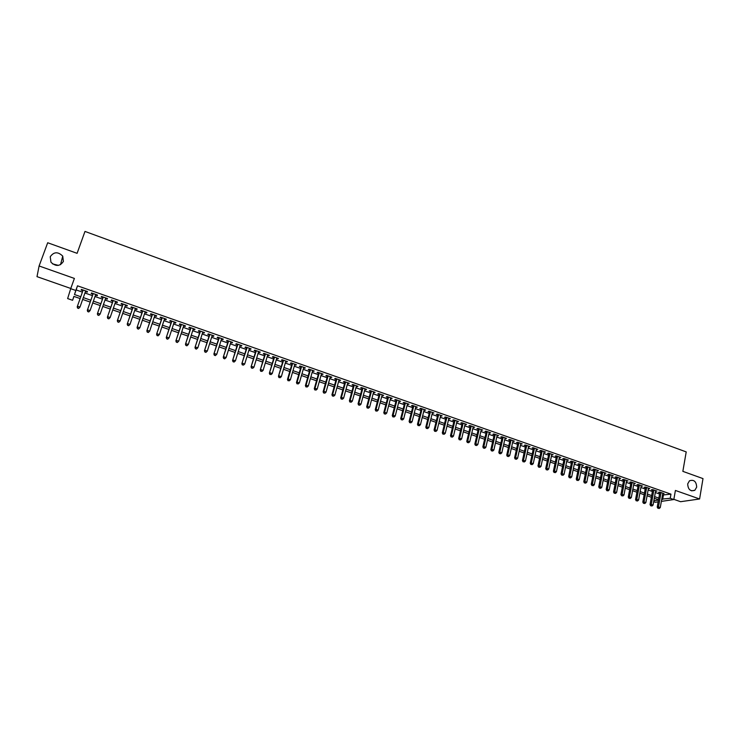 <?xml version="1.0" encoding="UTF-8"?>
<svg xmlns="http://www.w3.org/2000/svg" width="740" height="740" viewBox="0 0 740 740"><rect width="100%" height="100%" fill="white"/><g stroke="black" fill="none" stroke-linecap="round" stroke-linejoin="round"><path stroke-width="1.11" d="M63.39 261.442C59.912 266.465 55.768 266.724 50.968 262.228L50.227 256.752C53.826 251.711 57.998 251.498 62.743 256.132L63.39 261.442M696.682 487.124L694.832 490.296C690.402 491.656 688.024 489.529 687.691 483.914L689.458 480.815C693.907 479.344 696.322 481.444 696.682 487.124M52.485 263.856L58.46 265.382M73.972 296.425L72.594 300.292L67.636 298.581L70.707 288.693L75.832 290.478L74.49 294.539L80.78 296.721M673.853 499.343L680.587 501.702L699.596 498.982L703 478.604L682.854 471.352L686.211 451.909L84.989 231.426L77.099 253.33L47.693 242.748L39.1 265.975L37 276.649L70.79 288.471M658.156 501.849L655.307 502.266L653.679 501.702M85.442 291.588L87.2 292.207L87.45 291.532L81.391 289.405L81.15 290.089L82.917 290.709M95.506 295.112L97.227 295.713L97.495 295.057L91.473 292.938L91.214 293.614L92.972 294.224M105.515 298.618L107.198 299.21L107.494 298.553L101.5 296.453L101.223 297.119L102.971 297.73M115.468 302.105L117.124 302.688L117.429 302.04L111.472 299.95L111.176 300.607L112.915 301.208M125.365 305.574L126.984 306.138L127.317 305.5L121.388 303.428L121.073 304.066L122.803 304.677M135.207 309.015L136.798 309.579L137.15 308.95L131.258 306.887L130.915 307.516L132.636 308.118M144.994 312.447L146.557 312.992L146.927 312.373L141.062 310.319L140.711 310.948L142.413 311.54M154.734 315.86L156.26 316.396L156.649 315.786L150.821 313.742L150.442 314.352L152.144 314.953M164.419 319.245L165.917 319.772L166.324 319.171L160.524 317.136L160.127 317.747L161.82 318.339M174.048 322.621L175.51 323.139L175.944 322.548L170.181 320.522L169.756 321.123L171.44 321.706M183.622 325.979L185.065 326.479L185.509 325.896L179.774 323.889L179.339 324.471L181.013 325.064M193.149 329.309L194.565 329.809L195.027 329.235L189.32 327.228L188.867 327.811L190.531 328.394M202.631 332.63L204.009 333.111L204.49 332.547L198.82 330.558L198.348 331.132L199.994 331.714M212.056 335.932L213.407 336.404L213.906 335.849L208.264 333.87L207.774 334.434L209.42 335.007M221.427 339.216L222.749 339.679L223.267 339.133L217.662 337.163L217.144 337.718L218.781 338.291M230.76 342.481L232.046 342.935L232.582 342.389L227.004 340.437L226.477 340.983L228.096 341.556M240.028 345.728L241.296 346.172L241.85 345.636L236.301 343.693L235.746 344.23L237.364 344.794M249.26 348.966L250.49 349.391L251.064 348.873L245.541 346.93L244.977 347.467L246.587 348.031M258.436 352.175L259.638 352.601L260.23 352.083L254.736 350.159L254.153 350.677L255.753 351.241M267.565 355.376L268.74 355.783L269.351 355.274L263.884 353.359L263.283 353.877L264.883 354.432M276.649 358.558L277.796 358.956L278.425 358.456L272.986 356.55L272.366 357.059L273.957 357.614M285.677 361.721L287.444 361.62L282.042 359.723L281.404 360.223L282.985 360.769M294.668 364.866L296.425 364.764L291.042 362.878L290.394 363.368L291.958 363.914M303.613 367.993L305.352 367.891L300.005 366.013L299.33 366.504L300.893 367.049M312.502 371.11L314.232 371.008L308.913 369.14L308.229 369.611L309.782 370.157M321.345 374.209L323.075 374.107L317.775 372.248L317.081 372.71L318.616 373.256M330.151 377.289L331.862 377.187L326.599 375.337L325.878 375.8L327.413 376.336M338.911 380.36L340.613 380.249L335.368 378.408L334.637 378.861L336.164 379.398M347.615 383.413L349.308 383.302L344.1 381.47L343.351 381.914L344.868 382.45M356.282 386.447L357.966 386.336L352.776 384.513L352.018 384.948L353.526 385.485M364.903 389.462L366.578 389.351L361.416 387.538L360.639 387.973L362.147 388.5M373.487 392.468L375.152 392.348L370.009 390.554L369.223 390.979L370.712 391.497M382.016 395.456L383.671 395.336L378.565 393.55L377.752 393.967L379.241 394.485M390.507 398.435L392.154 398.314L387.066 396.529L386.243 396.936L387.732 397.454M398.953 401.394L400.59 401.265L395.539 399.498L394.697 399.896L396.168 400.414M407.361 404.336L408.989 404.207L403.957 402.449L403.106 402.847L404.567 403.356M415.723 407.259L417.342 407.139L412.337 405.381L411.468 405.77L412.929 406.279M424.048 410.173L425.648 410.053L420.671 408.304L419.793 408.684L421.245 409.192M432.327 413.077L433.927 412.948L428.969 411.209L428.072 411.588L429.514 412.097M440.559 415.963L442.15 415.834L437.22 414.104L436.313 414.474L437.747 414.974M448.755 418.831L450.336 418.701L445.434 416.981L444.509 417.342L445.943 417.841M456.913 421.689L458.486 421.56L453.602 419.848L452.667 420.2L454.092 420.699M465.025 424.529L466.589 424.399L461.732 422.697L460.779 423.039L462.195 423.539M473.101 427.359L474.654 427.221L469.817 425.528L468.855 425.87L470.27 426.37M481.139 430.171L482.684 430.033L477.874 428.349L476.893 428.682L478.299 429.182M489.131 432.974L490.666 432.835L485.884 431.152L484.894 431.485L486.291 431.975M497.086 435.758L498.612 435.62L493.848 433.945L492.849 434.278L494.237 434.759M505.004 438.533L506.521 438.385L501.785 436.73L500.767 437.044L502.146 437.534M512.885 441.29L514.393 441.151L509.675 439.495L508.648 439.81L510.026 440.291M520.72 444.037L522.227 443.889L517.528 442.243L516.492 442.557L517.861 443.029M528.517 446.766L530.016 446.627L525.345 444.99L524.29 445.286L525.65 445.767M536.287 449.485L537.767 449.337L533.124 447.709L532.06 448.005L533.41 448.477M544.011 452.196L545.491 452.048L540.866 450.42L539.784 450.716L541.134 451.187M551.698 454.887L553.168 454.739L548.562 453.121L547.48 453.407L548.821 453.879M559.348 457.561L560.809 457.413L556.23 455.812L555.13 456.09L556.462 456.552M566.96 460.234L568.422 460.077L563.862 458.486L562.742 458.754L564.074 459.216M574.545 462.889L575.988 462.731L571.447 461.14L570.327 461.409L571.65 461.871M582.084 465.525L583.518 465.377L579.004 463.786L577.866 464.054L579.189 464.507M589.586 468.152L591.02 468.004L586.524 466.422L585.377 466.681L586.691 467.134M597.06 470.769L598.484 470.612L594.007 469.049L592.851 469.299L594.155 469.752M604.488 473.378L605.912 473.221L601.454 471.658L600.288 471.898L601.583 472.351M611.888 475.968L613.303 475.811L608.872 474.257L607.688 474.497L608.983 474.941M619.251 478.54L620.657 478.382L616.244 476.838L615.051 477.069L616.337 477.522M626.586 481.111L627.973 480.954L623.589 479.409L622.386 479.64L623.663 480.084M633.875 483.664L635.262 483.507L630.896 481.971L629.685 482.193L630.952 482.647M641.136 486.208L642.514 486.051L638.167 484.524L636.946 484.737L638.213 485.181M648.36 488.742L649.739 488.576L645.41 487.059L644.17 487.272L645.437 487.716M655.557 491.258L656.917 491.092L652.615 489.584L651.366 489.788L652.625 490.232M662.494 495.023L670.967 494.154L77.497 285.816L76.137 289.923L82.418 292.115M84.943 293.003L92.472 295.639M95.007 296.527L102.481 299.136M105.025 300.024L112.425 302.614M114.978 303.511L122.322 306.073M124.884 306.971L132.164 309.514M134.736 310.421L141.941 312.946M144.531 313.843L151.681 316.35M154.272 317.257L161.357 319.736M163.956 320.642L170.986 323.103M173.595 324.009L180.56 326.451M183.178 327.367L190.088 329.781M192.715 330.697L199.56 333.093M202.196 334.018L208.985 336.386M211.621 337.311L218.356 339.669M221.001 340.594L227.679 342.925M230.334 343.86L236.948 346.172M239.612 347.106L246.17 349.4M248.844 350.335L255.346 352.61M258.029 353.544L264.476 355.801M267.159 356.745L273.55 358.974M276.251 359.918L282.588 362.138M285.289 363.081L291.569 365.273M294.279 366.226L300.505 368.4M303.224 369.353L309.394 371.517M312.123 372.47L318.237 374.607M320.975 375.559L327.043 377.687M329.781 378.639L335.793 380.749M338.541 381.711L344.507 383.792M347.254 384.754L353.165 386.826M355.921 387.788L361.786 389.841M364.552 390.803L370.361 392.838M373.127 393.81L378.899 395.826M381.674 396.797L387.381 398.795M390.165 399.767L395.826 401.746M398.62 402.717L404.234 404.688M407.028 405.659L412.596 407.611M415.39 408.591L420.912 410.524M423.715 411.505L429.191 413.42M431.993 414.4L437.423 416.296M440.235 417.277L445.619 419.164M448.44 420.154L453.777 422.013M456.599 423.003L461.889 424.853M464.72 425.842L469.965 427.674M472.795 428.673L477.994 430.486M480.834 431.485L485.986 433.279M488.835 434.278L493.941 436.064M496.79 437.062L501.859 438.839M504.708 439.828L509.73 441.586M512.589 442.594L517.574 444.333M520.433 445.332L525.372 447.062M528.24 448.061L533.133 449.772M536.01 450.78L540.857 452.473M543.734 453.481L548.543 455.165M551.429 456.173L556.193 457.838M559.079 458.846L563.815 460.502M566.701 461.519L571.391 463.157M574.277 464.165L578.93 465.793M581.825 466.811L586.432 468.42M589.336 469.428L593.905 471.029M596.81 472.046L601.333 473.628M604.247 474.645L608.733 476.218M611.647 477.235L616.096 478.799M619.01 479.816L623.422 481.361M626.345 482.378L630.721 483.904M633.644 484.931L637.982 486.448M640.905 487.475L645.206 488.974M648.138 490L652.403 491.49M655.335 492.516L659.553 493.996M662.716 493.765L664.067 493.599L659.784 492.1L658.535 492.304L659.784 492.738M70.707 288.693L74.389 278.434L39.1 265.975M77.497 285.816L75.832 290.478M670.967 494.154L670.246 498.288L673.826 499.537L661.366 501.378M699.596 498.982L675.407 490.454L673.826 499.537M80.133 298.562L73.88 296.389L72.594 300.292M658.535 499.731L654.299 498.26M651.366 497.243L647.093 495.754M644.161 494.736L639.85 493.238M636.918 492.211L632.571 490.703M629.648 489.686L625.263 488.16M622.331 487.142L617.909 485.607M614.995 484.589L610.537 483.035M607.614 482.027L603.119 480.464M600.205 479.446L595.663 477.864M592.749 476.856L588.18 475.265M585.266 474.257L580.65 472.647M577.755 471.639L573.093 470.02M570.198 469.012L565.499 467.375M562.604 466.367L557.868 464.72M554.972 463.712L550.199 462.056M547.304 461.048L542.485 459.374M539.608 458.375L534.743 456.682M531.866 455.674L526.963 453.971M524.087 452.973L519.138 451.252M516.27 450.253L511.285 448.523M508.417 447.524L503.385 445.776M500.527 444.777L495.449 443.01M492.59 442.021L487.475 440.235M484.617 439.246L479.455 437.451M476.606 436.461L471.399 434.648M468.559 433.659L463.305 431.836M460.474 430.846L455.174 429.006M452.344 428.016L446.997 426.157M444.167 425.176L438.774 423.299M435.953 422.318L430.514 420.431M427.702 419.45L422.216 417.545M419.404 416.565L413.873 414.641M411.07 413.669L405.492 411.727M402.69 410.756L397.065 408.795M394.272 407.823L388.593 405.853M385.808 404.882L380.082 402.884M377.298 401.922L371.526 399.914M368.751 398.943L362.924 396.918M360.158 395.956L354.275 393.911M351.519 392.949L345.589 390.896M342.833 389.934L336.857 387.853M334.101 386.9L328.07 384.8M325.332 383.847L319.245 381.729M316.517 380.776L310.375 378.649M307.646 377.696L301.457 375.541M298.738 374.597L292.494 372.424M289.775 371.48L283.485 369.288M280.775 368.354L274.42 366.143M271.719 365.199L265.318 362.97M262.626 362.036L256.16 359.788M253.478 358.854L246.957 356.588M244.283 355.653L237.707 353.368M235.033 352.443L228.401 350.131M225.737 349.206L219.049 346.884M216.395 345.959L209.651 343.61M206.996 342.694L200.198 340.326M197.552 339.41L190.689 337.014M188.062 336.099L181.133 333.694M178.516 332.787L171.532 330.355M168.914 329.448L161.866 326.997M159.267 326.09L152.153 323.621M149.563 322.714L142.394 320.216M139.804 319.319L132.571 316.803M130 315.906L122.701 313.371M120.13 312.474L112.776 309.921M110.214 309.024L102.795 306.443M100.242 305.555L92.75 302.956M90.215 302.068L82.658 299.441M653.855 500.749L658.48 500.055M661.764 499.121L670.246 498.288M83.315 297.61L90.863 300.236M93.397 301.125L100.881 303.724M103.424 304.612L110.843 307.202M113.405 308.09L120.759 310.652M123.321 311.549L130.61 314.084M133.191 314.981L140.415 317.497M143.005 318.404L150.165 320.901M152.764 321.798L159.858 324.277M162.467 325.184L169.506 327.635M172.115 328.542L179.099 330.974M181.716 331.89L188.635 334.295M191.272 335.211L198.126 337.607M200.762 338.522L207.57 340.89M210.215 341.815L216.95 344.165M219.604 345.09L226.292 347.421M228.956 348.346L235.579 350.649M238.252 351.583L244.82 353.868M247.493 354.802L254.005 357.069M256.697 358.003L263.153 360.26M265.845 361.194L272.246 363.423M274.947 364.367L281.293 366.578M283.993 367.521L290.293 369.713M293.003 370.657L299.238 372.831M301.966 373.774L308.145 375.929M310.874 376.882L317.007 379.019M319.736 379.971L325.822 382.09M328.56 383.043L334.591 385.142M337.338 386.104L343.314 388.186M346.061 389.138L351.99 391.201M354.747 392.163L360.621 394.217M363.386 395.179L369.214 397.204M371.98 398.166L377.752 400.183M380.536 401.145L386.262 403.143M389.046 404.114L394.716 406.094M397.51 407.065L403.134 409.026M405.927 409.997L411.505 411.94M414.308 412.911L419.839 414.844M422.642 415.815L428.127 417.73M430.939 418.711L436.378 420.607M439.19 421.587L444.583 423.465M447.404 424.446L452.75 426.305M455.581 427.295L460.872 429.135M463.712 430.125L468.957 431.957M471.796 432.946L477.004 434.759M479.853 435.749L485.015 437.543M487.863 438.533L492.979 440.319M495.828 441.318L500.906 443.084M503.764 444.074L508.796 445.832M511.654 446.831L516.64 448.56M519.508 449.559L524.457 451.289M527.324 452.288L532.226 453.99M535.103 454.998L539.96 456.691M542.846 457.69L547.665 459.374M550.551 460.373L555.324 462.038M558.21 463.046L562.946 464.692M565.841 465.7L570.531 467.338M573.435 468.346L578.088 469.974M580.983 470.982L585.599 472.592M588.504 473.6L593.082 475.191M595.987 476.209L600.529 477.79M603.442 478.799L607.938 480.371M610.851 481.379L615.31 482.933M618.224 483.951L622.645 485.496M625.568 486.513L629.953 488.039M632.876 489.057L637.223 490.574M640.146 491.591L644.457 493.09M647.389 494.116L651.663 495.596M654.595 496.623L658.822 498.094M663.373 495.328L662.652 499.426M76.137 289.923L74.49 294.539M662.92 493.191L662.809 493.802M655.779 490.694L655.668 491.295M648.601 488.178L648.499 488.788M641.395 485.653L641.284 486.263M634.162 483.118L634.041 483.72M626.882 480.565L626.771 481.176M619.574 478.003L619.454 478.613M612.23 475.432L612.11 476.042M604.848 472.851L604.728 473.461M597.439 470.252L597.319 470.862M589.984 467.634L589.863 468.254M582.5 465.016L582.38 465.627M574.98 462.38L574.86 463M567.423 459.734L567.303 460.345M559.829 457.07L559.708 457.69M552.207 454.397L552.077 455.017M544.538 451.714L544.409 452.334M536.833 449.014L536.704 449.633M529.091 446.294L528.952 446.923M521.312 443.575L521.173 444.194M513.495 440.837L513.357 441.456M505.642 438.08L505.503 438.709M497.743 435.314L497.604 435.943M489.815 432.53L489.667 433.159M481.842 429.736L481.694 430.365M473.831 426.934L473.683 427.563M465.784 424.113L465.636 424.742M457.69 421.273L457.542 421.911M449.559 418.424L449.411 419.062M441.382 415.565L441.234 416.195M433.178 412.689L433.02 413.318M424.917 409.793L424.76 410.432M416.629 406.889L416.463 407.518M408.286 403.966L408.129 404.604M399.905 401.025L399.748 401.663M391.488 398.074L391.321 398.712M383.024 395.114L382.858 395.752M374.514 392.126L374.348 392.774M365.967 389.129L365.791 389.776M357.365 386.123L357.198 386.761M348.734 383.098L348.559 383.736M340.049 380.055L339.873 380.693M331.317 376.993L331.141 377.641M322.548 373.922L322.363 374.57M313.723 370.823L313.547 371.48M304.861 367.725L304.677 368.372M295.954 364.598L295.76 365.246M286.99 361.462L286.805 362.11M277.99 358.299L277.796 358.956M268.935 355.135L268.74 355.783M259.832 351.944L259.638 352.601M250.684 348.734L250.49 349.391M241.49 345.515L241.296 346.172M232.249 342.278L232.046 342.935M222.953 339.022L222.749 339.679M213.61 335.747L213.407 336.404M204.212 332.454L204.009 333.111M194.768 329.143L194.565 329.809M185.278 325.813L185.065 326.479M175.732 322.464L175.51 323.139M166.13 319.107L165.917 319.772M156.482 315.721L156.26 316.396M146.779 312.326L146.557 312.992M137.02 308.904L136.798 309.579M127.215 305.472L126.984 306.138M117.355 302.012L117.124 302.688M107.439 298.535L107.198 299.21M97.467 295.038L97.227 295.713M87.44 291.532L87.2 292.207M81.391 289.414L81.15 290.089M659.886 492.137L657.222 507.113L658.48 506.937L661.033 492.535M658.443 508.251L659.164 508.5L658.443 508.251L658.48 506.937L660.274 507.557L662.818 493.164M657.222 507.113L657.943 508.325M659.164 508.5L660.274 507.557M652.736 489.63L650.035 504.625L651.274 504.449L653.873 490.028M651.246 505.772L651.968 506.021L651.246 505.772L651.274 504.449L653.078 505.069L655.668 490.657M650.035 504.625L650.747 505.846M651.968 506.021L653.078 505.069M645.548 487.105L642.81 502.136L644.041 501.951L646.668 487.503M644.022 503.274L644.744 503.524L644.022 503.274L644.041 501.951L645.854 502.571L648.471 488.132M642.81 502.136L643.523 503.348M644.744 503.524L645.854 502.571M638.324 484.58L635.549 499.63L636.779 499.435L639.434 484.968M636.752 500.767L637.482 501.017L636.752 500.767L636.779 499.435L638.592 500.064L641.247 485.607M635.549 499.63L636.261 500.841M637.482 501.017L638.592 500.064M631.072 482.036L628.26 497.113L629.472 496.919L632.173 482.424M629.453 498.251L630.184 498.501L629.453 498.251L629.472 496.919L631.303 497.548L633.995 483.063M628.26 497.113L628.972 498.325M630.184 498.501L631.303 497.548M623.783 479.483L620.934 494.579L622.137 494.385L624.865 479.862M622.118 495.717L622.858 495.976L622.118 495.717L622.137 494.385L623.977 495.014L626.697 480.501M620.934 494.579L621.637 495.8M622.858 495.976L623.977 495.014M616.457 476.912L613.571 492.045L614.764 491.832L617.53 477.291M614.755 493.182L615.495 493.432L614.755 493.182L614.764 491.832L616.614 492.47L619.371 477.938M613.571 492.045L614.274 493.256M615.495 493.432L616.614 492.47M609.094 474.331L606.171 489.491L607.355 489.279L610.158 474.71M607.346 490.62L608.086 490.879L607.346 490.62L607.355 489.279L609.214 489.917L612.008 475.358M606.171 489.491L606.874 490.703M608.086 490.879L609.214 489.917M601.703 471.741L598.743 486.92L599.918 486.707L602.758 472.111M599.909 488.058L600.658 488.317L599.909 488.058L599.918 486.707L601.777 487.346L604.608 472.758M598.743 486.92L599.437 488.141M600.658 488.317L601.777 487.346M594.276 469.142L591.279 484.339L592.435 484.117L595.312 469.502M592.435 485.477L593.184 485.736L592.435 485.477L592.435 484.117L594.312 484.765L597.18 470.159M591.279 484.339L591.972 485.57M593.184 485.736L594.312 484.765M586.811 466.524L583.777 481.749L584.924 481.527L587.837 466.885M584.924 482.887L585.673 483.146L584.924 482.887L584.924 481.527L586.802 482.175L589.706 467.541M583.777 481.749L584.461 482.98M585.673 483.146L586.802 482.175M579.309 463.897L576.238 479.15L577.376 478.919L580.327 464.248M577.376 480.288L578.134 480.547L577.376 480.288L577.376 478.919L579.263 479.576L582.204 464.914M576.238 479.15L576.923 480.38M578.134 480.547L579.263 479.576M571.77 461.261L568.662 476.532L569.782 476.301L572.779 461.603M569.791 477.67L570.549 477.929L569.791 477.67L569.782 476.301L571.687 476.958L574.666 462.269M568.662 476.532L569.347 477.763M570.549 477.929L571.687 476.958M564.204 458.606L561.049 473.905L562.159 473.665L565.193 458.948M562.178 475.043L562.937 475.302L562.178 475.043L562.159 473.665L564.074 474.322L567.09 459.614M561.049 473.905L561.725 475.135M562.937 475.302L564.074 474.322M556.591 455.933L553.4 471.269L554.501 471.019L557.572 456.275M554.519 472.398L555.287 472.666L554.519 472.398L554.501 471.019L556.424 471.676L559.477 456.95M553.4 471.269L554.075 472.499M555.287 472.666L556.424 471.676M548.951 453.259L545.713 468.614L546.804 468.355L549.913 453.592M546.823 469.743L547.591 470.011L546.823 469.743L546.804 468.355L548.729 469.021L551.827 454.268M545.713 468.614L546.388 469.845M547.591 470.011L548.729 469.021M541.264 450.568L537.989 465.95L539.072 465.691L542.216 450.901M539.09 467.079L539.867 467.338L539.09 467.079L539.072 465.691L541.005 466.357L544.14 451.576M537.989 465.95L538.665 467.181M539.867 467.338L541.005 466.357M533.549 447.857L530.229 463.268L531.302 463L534.484 448.19M531.32 464.396L532.097 464.664L531.32 464.396L531.302 463L533.244 463.675L536.417 448.865M530.229 463.268L530.895 464.498M532.097 464.664L533.244 463.675M525.788 445.138L522.431 460.576L523.485 460.308L526.713 445.462M523.513 461.704L524.299 461.973L523.513 461.704L523.485 460.308L525.446 460.983L528.656 446.146M522.431 460.576L523.097 461.806M524.299 461.973L525.446 460.983M517.991 442.409L514.596 457.875L515.641 457.588L518.897 442.724M515.669 458.994L516.455 459.263L515.669 458.994L515.641 457.588L517.602 458.273L520.858 443.408M514.596 457.875L515.253 459.105M516.455 459.263L517.602 458.273M510.165 439.662L506.724 455.156L507.751 454.869L511.053 439.976M507.788 456.275L508.574 456.543L507.788 456.275L507.751 454.869L509.721 455.553L513.014 440.67M506.724 455.156L507.372 456.386M508.574 456.543L509.721 455.553M502.293 436.905L498.806 452.418L499.824 452.131L503.163 437.211M499.861 453.537L500.656 453.814L499.861 453.537L499.824 452.131L501.812 452.815L505.143 437.904M498.806 452.418L499.454 453.657M500.656 453.814L501.812 452.815M494.376 434.13L490.851 449.67L491.86 449.374L495.245 434.436M491.906 450.789L492.701 451.067L491.906 450.789L491.86 449.374L493.858 450.068L497.224 435.129M490.851 449.67L491.499 450.91M492.701 451.067L493.858 450.068M486.43 431.346L482.859 446.914L483.849 446.608L487.281 431.642M483.904 448.033L484.7 448.311L483.904 448.033L483.849 446.608L485.856 447.302L489.27 432.345M482.859 446.914L483.507 448.153M484.7 448.311L485.856 447.302M478.438 428.553L474.83 444.139L475.811 443.834L479.279 428.839M475.857 445.258L476.662 445.536L475.857 445.258L475.811 443.834L477.827 444.527L481.277 429.542M474.83 444.139L475.469 445.378M476.662 445.536L477.827 444.527M470.418 425.74L466.764 441.355L467.726 441.04L471.232 426.018M467.782 442.474L468.587 442.751L467.782 442.474L467.726 441.04L469.752 441.743L473.249 426.73M466.764 441.355L467.393 442.594M468.587 442.751L469.752 441.743M462.343 422.91L458.652 438.552L459.596 438.237L463.148 423.188M459.66 439.671L460.474 439.949L459.66 439.671L459.596 438.237L461.631 438.94L465.173 423.9M458.652 438.552L459.281 439.8M460.474 439.949L461.631 438.94M454.24 420.07L450.493 435.74L451.428 435.416L455.026 420.348M451.493 436.85L452.316 437.137L451.493 436.85L451.428 435.416L453.481 436.119L457.061 421.06M450.493 435.74L451.123 436.979M452.316 437.137L453.481 436.119M446.091 417.212L442.307 432.909L443.223 432.576L446.868 417.48M443.288 434.019L444.111 434.306L443.288 434.019L443.223 432.576L445.276 433.289L448.912 418.202M442.307 432.909L442.927 434.158M444.111 434.306L445.276 433.289M437.904 414.345L434.065 430.07L434.972 429.727L438.663 414.604M435.046 431.18L435.869 431.466L435.046 431.18L434.972 429.727L437.044 430.44L440.716 415.325M434.065 430.07L434.685 431.309M435.869 431.466L437.044 430.44M429.672 411.459L425.796 427.211L426.684 426.869L430.412 411.718M426.758 428.321L427.591 428.608L426.758 428.321L426.684 426.869L428.765 427.581L432.475 412.439M425.796 427.211L426.407 428.46M427.591 428.608L428.765 427.581M421.402 408.563L417.471 424.344L418.359 423.983L422.124 408.813M418.433 425.445L419.266 425.731L418.433 425.445L418.359 423.983L420.44 424.704L424.205 409.544M417.471 424.344L418.082 425.583M419.266 425.731L420.44 424.704M413.087 405.65L409.118 421.458L409.979 421.097L413.799 405.899M410.062 422.559L410.904 422.845L410.062 422.559L409.979 421.097L412.078 421.819L415.88 406.63M409.118 421.458L409.72 422.707M410.904 422.845L412.078 421.819M404.734 402.717L400.71 418.553L401.561 418.183L405.428 402.958M401.654 419.654L402.495 419.95L401.654 419.654L401.561 418.183L403.67 418.914L407.518 403.698M400.71 418.553L401.311 419.802M402.495 419.95L403.67 418.914M396.335 399.776L392.265 415.639L393.107 415.26L397.01 400.016M393.199 416.74L394.041 417.036L393.199 416.74L393.107 415.26L395.225 416L399.119 400.747M392.265 415.639L392.866 416.888M394.041 417.036L395.225 416M387.899 396.816L383.782 412.707L384.606 412.328L388.555 397.047M384.698 413.808L385.549 414.104L384.698 413.808L384.606 412.328L386.733 413.059L390.674 397.796M383.782 412.707L384.365 413.956M385.549 414.104L386.733 413.059M379.417 393.846L375.254 409.766L376.059 409.377L380.055 394.069M376.161 410.857L377.012 411.153L376.161 410.857L376.059 409.377L378.196 410.117L382.182 394.818M375.254 409.766L375.837 411.014M377.012 411.153L378.196 410.117M370.888 390.859L366.679 406.806L367.466 406.408L371.508 391.081M367.567 407.897L368.428 408.193L367.567 407.897L367.466 406.408L369.621 407.148L373.654 391.83M366.679 406.806L367.253 408.055M368.428 408.193L369.621 407.148M362.313 387.853L358.058 403.827L358.835 403.42L362.924 388.065M358.937 404.919L359.807 405.224L358.937 404.919L358.835 403.42L360.99 404.17L365.079 388.824M358.058 403.827L358.632 405.076M359.807 405.224L360.99 404.17M353.702 384.837L349.391 400.83L350.15 400.423L354.293 385.041M350.27 401.931L351.139 402.227L350.27 401.931L350.15 400.423L352.323 401.182L356.458 385.799M349.391 400.83L349.964 402.088M351.139 402.227L352.323 401.182M345.043 381.803L340.687 397.824L341.427 397.417L345.617 382.007M341.547 398.925L342.417 399.221L341.547 398.925L341.427 397.417L343.619 398.166L347.791 382.765M340.687 397.824L341.251 399.082M342.417 399.221L343.619 398.166M336.339 378.75L331.936 394.809L332.658 394.383L336.904 378.945M332.787 395.9L333.657 396.196L332.787 395.9L332.658 394.383L334.859 395.142L339.087 379.713M331.936 394.809L332.491 396.067M333.657 396.196L334.859 395.142M327.598 375.689L323.13 391.765L323.843 391.34L328.135 375.874M323.972 392.857L324.86 393.162L323.972 392.857L323.843 391.34L326.053 392.098L330.327 376.642M323.13 391.765L323.685 393.023M324.86 393.162L326.053 392.098M318.801 372.608L314.287 388.713L314.981 388.278L319.319 372.784M315.12 389.804L316.008 390.11L315.12 389.804L314.981 388.278L317.201 389.046L321.53 373.561M314.287 388.713L314.842 389.971M316.008 390.11L317.201 389.046M309.968 369.51L305.398 385.642L306.082 385.198L310.467 369.686M306.212 386.733L307.109 387.039L306.212 386.733L306.082 385.198L308.312 385.975L312.687 370.463M305.398 385.642L305.944 386.909M307.109 387.039L308.312 385.975M301.078 366.393L296.463 382.562L297.129 382.108L301.559 366.568M297.267 383.644L298.164 383.949L297.267 383.644L297.129 382.108L299.367 382.885L303.798 367.345M296.463 382.562L296.999 383.82M298.164 383.949L299.367 382.885M292.152 363.266L287.481 379.463L288.128 379L292.614 363.433M288.267 380.536L289.173 380.85L288.267 380.536L288.128 379L290.376 379.777L294.853 364.219M287.481 379.463L288.008 380.721M289.173 380.85L290.376 379.777M283.17 360.121L278.443 376.346L283.614 360.278M279.23 377.418L280.136 377.733L279.23 377.418L279.072 375.874L281.348 376.66L285.871 361.065M278.443 376.346L278.971 377.604M280.136 377.733L281.348 376.66M274.142 356.957L269.369 373.21L274.577 357.106M270.137 374.283L271.043 374.597L270.137 374.283L269.98 372.729L272.255 373.515L276.843 357.901M269.369 373.21L269.887 374.468M271.043 374.597L272.255 373.515M265.077 353.776L260.239 370.055L265.484 353.924M260.998 371.129L261.914 371.443L260.998 371.129L260.841 369.575L263.125 370.361L267.76 354.719M260.239 370.055L260.757 371.323M261.914 371.443L263.125 370.361M255.957 350.584L251.064 366.892L256.345 350.714M251.813 367.956L252.729 368.279L251.813 367.956L251.646 366.402L253.95 367.197L258.63 351.519M251.064 366.892L251.582 368.159M252.729 368.279L253.95 367.197M246.79 347.365L241.841 363.701L247.151 347.495M242.572 364.774L243.497 365.098L242.572 364.774L242.406 363.201L244.718 364.006L249.454 348.309M241.841 363.701L242.35 364.968M243.497 365.098L244.718 364.006M237.568 344.137L232.573 360.5L237.919 344.257M233.285 361.573L233.109 360.001L235.44 360.796L233.997 362.091L233.285 361.573L233.997 362.091M240.232 345.071L235.44 360.796L234.219 361.888M232.573 360.5L233.072 361.768M228.299 340.89L223.249 357.281L228.632 341.011M223.952 358.345L223.776 356.772L226.116 357.577L224.673 358.872L223.952 358.345L224.673 358.872M230.954 341.825L226.116 357.577L224.886 358.669M223.249 357.281L223.739 358.558M218.985 337.625L213.879 354.044L219.299 337.736M214.563 355.108L214.378 353.526L216.737 354.34L215.303 355.644L214.563 355.108L215.303 355.644M221.639 338.559L216.737 354.34L215.506 355.431M213.879 354.044L214.369 355.32M209.624 334.351L204.453 350.797L209.91 334.443M205.128 351.851L204.943 350.261L207.302 351.084L205.877 352.397L205.128 351.851L205.877 352.397M212.26 335.266L207.302 351.084L206.081 352.185M204.453 350.797L204.934 352.064M200.207 331.048L194.981 347.522L200.475 331.141M195.647 348.586L195.453 346.986L197.83 347.809L196.405 349.123L195.647 348.586L196.405 349.123M202.843 331.964L197.83 347.809L196.6 348.91M194.981 347.522L195.453 348.799M190.744 327.728L185.453 344.239L190.985 327.82M186.11 345.293L185.906 343.693L188.293 344.516L186.878 345.839L186.11 345.293L186.878 345.839M193.362 328.653L188.293 344.516L187.063 345.626M185.453 344.239L185.925 345.506M181.226 324.397L175.88 340.927L181.448 324.471M176.518 341.982L176.314 340.372L178.71 341.205L177.304 342.537L176.518 341.982L177.304 342.537M183.844 325.313L178.71 341.205L177.48 342.315M175.88 340.927L176.342 342.204M171.662 321.04L166.25 337.607L171.865 321.114M166.87 338.661L166.667 337.042L169.081 337.875L167.675 339.216L166.87 338.661L167.675 339.216M174.261 321.956L169.081 337.875L167.841 338.994M166.25 337.607L166.713 338.883M162.042 317.673L156.575 334.267L162.217 317.738M157.176 335.312L156.963 333.694L159.396 334.526L157.99 335.877L157.176 335.312L157.99 335.877M164.631 318.579L159.396 334.526L158.147 335.646M156.575 334.267L157.019 335.544M152.366 314.278L146.835 330.9L152.523 314.334M147.436 331.946L147.214 330.318L149.656 331.168L148.259 332.519L147.436 331.946L148.259 332.519M154.956 315.185L149.656 331.168L148.407 332.288M146.835 330.9L147.288 332.177M142.644 310.874L137.048 327.524L142.774 310.92M137.631 328.569L137.399 326.932L139.86 327.783L138.472 329.143L137.631 328.569L138.472 329.143M145.216 311.781L139.86 327.783L138.611 328.902M137.048 327.524L137.492 328.8M132.858 307.442L127.215 324.129L132.978 307.489M127.779 325.165L127.539 323.528L130.009 324.379L128.631 325.748L127.779 325.165L128.631 325.748M135.429 308.349L130.009 324.379L128.76 325.507M127.215 324.129L127.641 325.406M123.034 304.001L117.318 320.716L123.127 304.029M117.864 321.752L117.632 320.106L120.111 320.957L118.733 322.335L117.864 321.752L118.733 322.335M125.587 304.899L120.111 320.957L118.863 322.094M117.318 320.716L117.743 321.993M113.146 300.532L107.365 317.275L113.211 300.56M107.901 318.311L107.661 316.655L110.158 317.525L108.789 318.903L107.901 318.311L108.789 318.903M115.699 301.43L110.158 317.525L108.9 318.653M107.365 317.275L107.79 318.561M103.202 297.055L97.366 313.825L103.249 297.073M97.883 314.851L97.634 313.196L100.141 314.065L98.781 315.453L97.883 314.851L98.781 315.453M105.746 297.943L100.141 314.065L98.892 315.203M97.366 313.825L97.773 315.101M93.212 293.549L87.302 310.347L93.231 293.558M87.81 311.383L87.551 309.718L90.076 310.587L88.717 311.984L87.81 311.383L88.717 311.984M95.738 294.437L90.076 310.587L88.819 311.725M87.302 310.347L87.709 311.632M77.589 308.136L78.69 308.238L77.589 308.136L77.191 306.86L83.158 290.025M77.682 307.886L77.413 306.212L79.957 307.091L78.597 308.488M85.683 290.913L79.957 307.091L78.69 308.238M694.832 490.296L691.484 490.814M62.743 256.132L60.523 264.689"/></g></svg>
